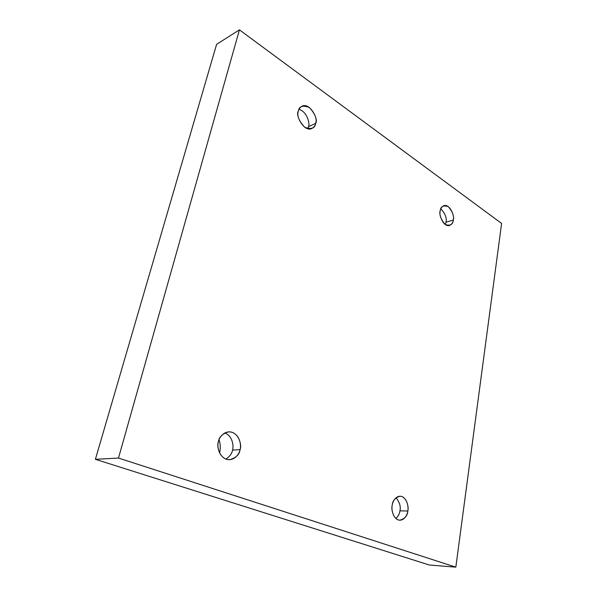 <?xml version="1.0" encoding="UTF-8"?>
<svg xmlns="http://www.w3.org/2000/svg" width="597" height="597" viewBox="0 0 597 597"><rect width="100%" height="100%" fill="white"/><g stroke="black" fill="none" stroke-linecap="round" stroke-linejoin="round"><path stroke-width="0.9" d="M440.205 210.928C438.429 213.957 443.302 227.382 449.496 225.509C451.854 224.285 453.108 222.48 453.265 220.106L445.959 222.211L445.287 224.554L445.959 222.211L453.265 220.106C452.944 224.554 450.302 226.047 445.34 224.584C440.892 219.517 439.183 214.965 440.205 210.928C440.579 206.45 443.25 205.002 448.205 206.592C452.571 211.644 454.25 216.144 453.265 220.106C455.018 217.069 450.071 203.629 443.877 205.629C441.601 206.838 440.377 208.607 440.205 210.928M298.321 111.191C295.037 114.818 303.992 132.631 311.94 128.437C314.126 127.094 315.365 125.407 315.656 123.378L308.492 126.661L307.753 128.713L308.492 126.661L315.656 123.378C315.044 128.325 311.395 129.616 304.709 127.273C298.888 120.945 296.761 115.587 298.321 111.191C299.037 106.221 302.724 104.99 309.388 107.497C315.082 113.796 317.171 119.087 315.656 123.378C318.932 119.728 309.791 101.863 301.881 106.296C299.821 107.609 298.634 109.244 298.321 111.191M218.42 441.735C216.293 445.974 219.614 459.959 229.658 459.705C236.061 457.847 239.531 454.496 240.061 449.653L232.531 450.078C232.091 453.407 229.875 456.399 225.882 459.071C229.875 456.399 232.091 453.407 232.531 450.078L240.061 449.653C239.501 453.78 234.248 461.578 226.166 459.175C218.233 455.959 217.039 445.668 218.42 441.735C219.024 437.497 224.532 429.818 232.487 432.444C240.24 435.795 241.345 445.765 240.061 449.653C242.195 445.392 238.613 431.213 228.435 431.862C222.353 433.765 219.017 437.056 218.42 441.735M392.199 505.301C391.005 508.898 393.102 519.8 399.878 520.218C404.9 518.726 407.55 515.659 407.826 511.017L399.923 510.838C399.699 513.495 398.378 516.054 395.945 518.532C398.378 516.054 399.699 513.495 399.923 510.838L407.826 511.017C407.542 514.607 404.02 521.577 398.206 519.897C392.475 517.524 391.333 508.748 392.199 505.301C392.505 501.629 396.184 494.741 401.923 496.577C407.542 499.062 408.632 507.599 407.826 511.017C408.997 507.413 406.811 496.458 399.983 496.211C395.117 497.711 392.52 500.741 392.199 505.301M239.434 29.85L501.607 223.442L455.832 567.15L429.34 565.016L455.832 567.15L118.482 458.063L95.393 459.317L429.34 565.016L95.393 459.317L118.482 458.063L239.434 29.85L216.607 44.327L239.434 29.85L118.482 458.063L455.832 567.15L501.607 223.442L239.434 29.85M216.607 44.327L95.393 459.317L216.607 44.327M219.584 452.951C220.659 448.205 220.472 443.817 219.024 439.788C220.472 443.817 220.659 448.205 219.584 452.951M396.057 497.719C399.699 502.428 400.99 506.801 399.923 510.838C400.99 506.801 399.699 502.428 396.057 497.719M224.748 432.959C232.748 435.967 233.875 446.317 232.531 450.078C233.875 446.317 232.748 435.967 224.748 432.959M298.955 109.393C307.067 111.475 310.164 123.825 308.492 126.661C310.164 123.825 307.067 111.475 298.955 109.393M440.817 208.734C445.28 213.726 446.996 218.218 445.959 222.211C446.996 218.218 445.28 213.726 440.817 208.734"/></g></svg>
